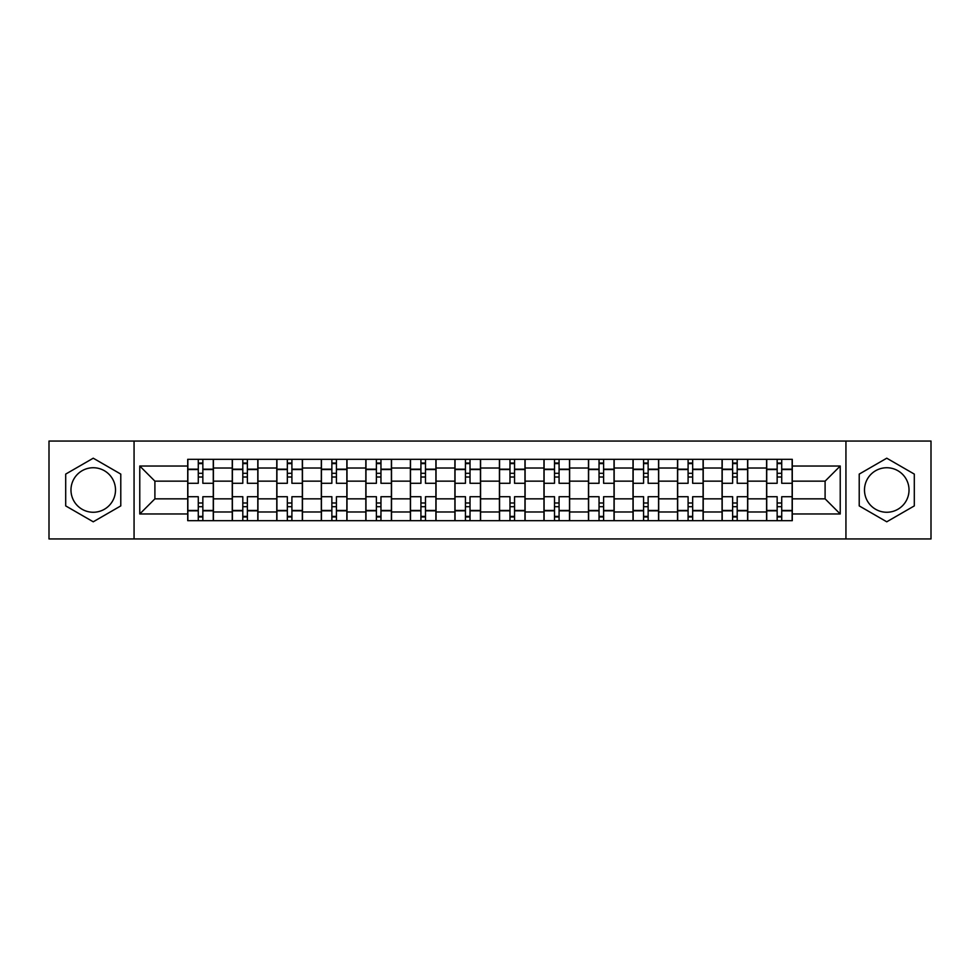 <?xml version="1.0" encoding="UTF-8"?>
<svg xmlns="http://www.w3.org/2000/svg" width="980" height="980" viewBox="0 0 980 980"><rect width="100%" height="100%" fill="white"/><g stroke="black" fill="none" stroke-linecap="round" stroke-linejoin="round"><path stroke-width="1.47" d="M93.247 512.258A22.258 22.258 0 0 1 70.977 490A22.258 22.258 0 0 1 93.247 467.742A22.258 22.258 0 0 1 115.505 490A22.258 22.258 0 0 1 93.247 512.258M886.753 512.258A22.258 22.258 0 0 1 864.495 490A22.258 22.258 0 0 1 886.753 467.742A22.258 22.258 0 0 1 909.024 490A22.258 22.258 0 0 1 886.753 512.258M845.936 538.951L931 538.951L931 441.049L49 441.049L49 538.951L845.936 538.951L845.936 441.049M232.248 520.686L232.248 468.024L213.407 468.024L213.407 520.686M213.407 468.024L213.407 459.314M232.248 468.024L232.248 459.314M257.936 459.314L257.936 520.686M276.776 520.686L276.776 459.314M302.465 459.314L302.465 520.686M321.305 520.686L321.305 459.314M346.994 459.314L346.994 520.686M365.834 520.686L365.834 459.314M391.522 459.314L391.522 520.686M410.363 520.686L410.363 459.314M436.051 459.314L436.051 520.686M454.892 520.686L454.892 459.314M480.58 459.314L480.58 520.686M499.42 520.686L499.42 459.314M525.109 459.314L525.109 520.686M543.949 520.686L543.949 459.314M569.637 459.314L569.637 520.686M588.478 520.686L588.478 459.314M614.166 459.314L614.166 520.686M633.007 520.686L633.007 459.314M658.695 459.314L658.695 520.686M677.535 520.686L677.535 459.314M703.223 459.314L703.223 520.686M722.064 520.686L722.064 459.314M747.752 459.314L747.752 520.686M766.593 520.686L766.593 459.314M766.593 498.845L747.752 498.845M722.064 498.845L703.223 498.845M677.535 498.845L658.695 498.845M633.007 498.845L614.166 498.845M588.478 498.845L569.637 498.845M543.949 498.845L525.109 498.845M499.42 498.845L480.58 498.845M454.892 498.845L436.051 498.845M410.363 498.845L391.522 498.845M365.834 498.845L346.994 498.845M321.305 498.845L302.465 498.845M276.776 498.845L257.936 498.845M232.248 498.845L213.407 498.845M766.593 481.156L747.752 481.156M722.064 481.156L703.223 481.156M677.535 481.156L658.695 481.156M633.007 481.156L614.166 481.156M588.478 481.156L569.637 481.156M543.949 481.156L525.109 481.156M499.42 481.156L480.58 481.156M454.892 481.156L436.051 481.156M410.363 481.156L391.522 481.156M365.834 481.156L346.994 481.156M321.305 481.156L302.465 481.156M276.776 481.156L257.936 481.156M232.248 481.156L213.407 481.156M154.901 498.845L187.719 498.845L187.719 481.156L154.901 481.156L154.901 498.845L139.773 513.973L139.773 466.027L187.719 466.027L187.719 481.156M792.281 481.156L792.281 498.845L825.099 498.845L825.099 481.156L792.281 481.156L792.281 459.314L187.719 459.314L187.719 466.027M792.281 466.027L840.228 466.027L840.228 513.973L792.281 513.973L792.281 498.845M187.719 498.845L187.719 520.686L792.281 520.686L792.281 513.973M187.719 513.973L139.773 513.973M134.064 538.951L134.064 441.049M120.785 474.1L93.247 458.199L65.697 474.1L65.697 505.901L93.247 521.801L120.785 505.901L120.785 474.1M914.303 474.1L886.753 458.199L859.215 474.1L859.215 505.901L886.753 521.801L914.303 505.901L914.303 474.1M202.848 516.399L198.279 516.399M198.279 463.601L202.848 463.601M247.377 516.399L242.807 516.399M242.807 463.601L247.377 463.601M291.905 516.399L287.336 516.399M287.336 463.601L291.905 463.601M336.434 516.399L331.865 516.399M331.865 463.601L336.434 463.601M380.963 516.399L376.394 516.399M376.394 463.601L380.963 463.601M425.491 516.399L420.922 516.399M420.922 463.601L425.491 463.601M470.02 516.399L465.451 516.399M465.451 463.601L470.02 463.601M514.549 516.399L509.98 516.399M509.98 463.601L514.549 463.601M559.078 516.399L554.509 516.399M554.509 463.601L559.078 463.601M603.607 516.399L599.037 516.399M599.037 463.601L603.607 463.601M648.135 516.399L643.566 516.399M643.566 463.601L648.135 463.601M692.664 516.399L688.095 516.399M688.095 463.601L692.664 463.601M737.193 516.399L732.624 516.399M732.624 463.601L737.193 463.601M781.721 516.399L777.152 516.399M777.152 463.601L781.721 463.601M139.773 466.027L154.901 481.156M825.099 498.845L840.228 513.973M825.099 481.156L840.228 466.027M213.273 520.686L213.273 483.287L202.848 483.287L202.848 459.314M198.279 459.314L198.279 483.287L187.866 483.287L187.866 459.314M213.273 483.287L213.273 459.314M187.866 520.686L187.866 496.713L198.279 496.713L198.279 520.686M202.848 520.686L202.848 496.713L213.273 496.713M198.279 477.015L202.848 477.015M187.866 496.713L187.866 483.287M202.848 502.985L198.279 502.985M202.848 516.975L198.279 516.975M198.279 506.697L202.848 506.697M202.848 473.303L198.279 473.303M198.279 463.026L202.848 463.026M257.801 520.686L257.801 483.287L247.377 483.287L247.377 459.314M242.807 459.314L242.807 483.287L232.395 483.287L232.395 459.314M257.801 483.287L257.801 459.314M232.395 520.686L232.395 496.713L242.807 496.713L242.807 520.686M247.377 520.686L247.377 496.713L257.801 496.713M242.807 477.015L247.377 477.015M232.395 496.713L232.395 483.287M247.377 502.985L242.807 502.985M247.377 516.975L242.807 516.975M242.807 506.697L247.377 506.697M247.377 473.303L242.807 473.303M242.807 463.026L247.377 463.026M302.33 520.686L302.33 483.287L291.905 483.287L291.905 459.314M287.336 459.314L287.336 483.287L276.924 483.287L276.924 459.314M302.33 483.287L302.33 459.314M276.924 520.686L276.924 496.713L287.336 496.713L287.336 520.686M291.905 520.686L291.905 496.713L302.33 496.713M287.336 477.015L291.905 477.015M276.924 496.713L276.924 483.287M291.905 502.985L287.336 502.985M291.905 516.975L287.336 516.975M287.336 506.697L291.905 506.697M291.905 473.303L287.336 473.303M287.336 463.026L291.905 463.026M346.859 520.686L346.859 483.287L336.434 483.287L336.434 459.314M331.865 459.314L331.865 483.287L321.452 483.287L321.452 459.314M346.859 483.287L346.859 459.314M321.452 520.686L321.452 496.713L331.865 496.713L331.865 520.686M336.434 520.686L336.434 496.713L346.859 496.713M331.865 477.015L336.434 477.015M321.452 496.713L321.452 483.287M336.434 502.985L331.865 502.985M336.434 516.975L331.865 516.975M331.865 506.697L336.434 506.697M336.434 473.303L331.865 473.303M331.865 463.026L336.434 463.026M391.388 520.686L391.388 483.287L380.963 483.287L380.963 459.314M376.394 459.314L376.394 483.287L365.981 483.287L365.981 459.314M391.388 483.287L391.388 459.314M365.981 520.686L365.981 496.713L376.394 496.713L376.394 520.686M380.963 520.686L380.963 496.713L391.388 496.713M376.394 477.015L380.963 477.015M365.981 496.713L365.981 483.287M380.963 502.985L376.394 502.985M380.963 516.975L376.394 516.975M376.394 506.697L380.963 506.697M380.963 473.303L376.394 473.303M376.394 463.026L380.963 463.026M435.904 520.686L435.904 483.287L425.491 483.287L425.491 459.314M420.922 459.314L420.922 483.287L410.51 483.287L410.51 459.314M435.904 483.287L435.904 459.314M410.51 520.686L410.51 496.713L420.922 496.713L420.922 520.686M425.491 520.686L425.491 496.713L435.904 496.713M420.922 477.015L425.491 477.015M410.51 496.713L410.51 483.287M425.491 502.985L420.922 502.985M425.491 516.975L420.922 516.975M420.922 506.697L425.491 506.697M425.491 473.303L420.922 473.303M420.922 463.026L425.491 463.026M480.433 520.686L480.433 483.287L470.02 483.287L470.02 459.314M465.451 459.314L465.451 483.287L455.038 483.287L455.038 459.314M480.433 483.287L480.433 459.314M455.038 520.686L455.038 496.713L465.451 496.713L465.451 520.686M470.02 520.686L470.02 496.713L480.433 496.713M465.451 477.015L470.02 477.015M455.038 496.713L455.038 483.287M470.02 502.985L465.451 502.985M470.02 516.975L465.451 516.975M465.451 506.697L470.02 506.697M470.02 473.303L465.451 473.303M465.451 463.026L470.02 463.026M524.962 520.686L524.962 483.287L514.549 483.287L514.549 459.314M509.98 459.314L509.98 483.287L499.567 483.287L499.567 459.314M524.962 483.287L524.962 459.314M499.567 520.686L499.567 496.713L509.98 496.713L509.98 520.686M514.549 520.686L514.549 496.713L524.962 496.713M509.98 477.015L514.549 477.015M499.567 496.713L499.567 483.287M514.549 502.985L509.98 502.985M514.549 516.975L509.98 516.975M509.98 506.697L514.549 506.697M514.549 473.303L509.98 473.303M509.98 463.026L514.549 463.026M569.49 520.686L569.49 483.287L559.078 483.287L559.078 459.314M554.509 459.314L554.509 483.287L544.096 483.287L544.096 459.314M569.49 483.287L569.49 459.314M544.096 520.686L544.096 496.713L554.509 496.713L554.509 520.686M559.078 520.686L559.078 496.713L569.49 496.713M554.509 477.015L559.078 477.015M544.096 496.713L544.096 483.287M559.078 502.985L554.509 502.985M559.078 516.975L554.509 516.975M554.509 506.697L559.078 506.697M559.078 473.303L554.509 473.303M554.509 463.026L559.078 463.026M614.019 520.686L614.019 483.287L603.607 483.287L603.607 459.314M599.037 459.314L599.037 483.287L588.613 483.287L588.613 459.314M614.019 483.287L614.019 459.314M588.613 520.686L588.613 496.713L599.037 496.713L599.037 520.686M603.607 520.686L603.607 496.713L614.019 496.713M599.037 477.015L603.607 477.015M588.613 496.713L588.613 483.287M603.607 502.985L599.037 502.985M603.607 516.975L599.037 516.975M599.037 506.697L603.607 506.697M603.607 473.303L599.037 473.303M599.037 463.026L603.607 463.026M658.548 520.686L658.548 483.287L648.135 483.287L648.135 459.314M643.566 459.314L643.566 483.287L633.141 483.287L633.141 459.314M658.548 483.287L658.548 459.314M633.141 520.686L633.141 496.713L643.566 496.713L643.566 520.686M648.135 520.686L648.135 496.713L658.548 496.713M643.566 477.015L648.135 477.015M633.141 496.713L633.141 483.287M648.135 502.985L643.566 502.985M648.135 516.975L643.566 516.975M643.566 506.697L648.135 506.697M648.135 473.303L643.566 473.303M643.566 463.026L648.135 463.026M703.077 520.686L703.077 483.287L692.664 483.287L692.664 459.314M688.095 459.314L688.095 483.287L677.67 483.287L677.67 459.314M703.077 483.287L703.077 459.314M677.67 520.686L677.67 496.713L688.095 496.713L688.095 520.686M692.664 520.686L692.664 496.713L703.077 496.713M688.095 477.015L692.664 477.015M677.67 496.713L677.67 483.287M692.664 502.985L688.095 502.985M692.664 516.975L688.095 516.975M688.095 506.697L692.664 506.697M692.664 473.303L688.095 473.303M688.095 463.026L692.664 463.026M747.605 520.686L747.605 483.287L737.193 483.287L737.193 459.314M732.624 459.314L732.624 483.287L722.199 483.287L722.199 459.314M747.605 483.287L747.605 459.314M722.199 520.686L722.199 496.713L732.624 496.713L732.624 520.686M737.193 520.686L737.193 496.713L747.605 496.713M732.624 477.015L737.193 477.015M722.199 496.713L722.199 483.287M737.193 502.985L732.624 502.985M737.193 516.975L732.624 516.975M732.624 506.697L737.193 506.697M737.193 473.303L732.624 473.303M732.624 463.026L737.193 463.026M792.134 520.686L792.134 483.287L781.721 483.287L781.721 459.314M777.152 459.314L777.152 483.287L766.728 483.287L766.728 459.314M792.134 483.287L792.134 459.314M766.728 520.686L766.728 496.713L777.152 496.713L777.152 520.686M781.721 520.686L781.721 496.713L792.134 496.713M777.152 477.015L781.721 477.015M766.728 496.713L766.728 483.287M781.721 502.985L777.152 502.985M781.721 516.975L777.152 516.975M777.152 506.697L781.721 506.697M781.721 473.303L777.152 473.303M777.152 463.026L781.721 463.026M722.064 468.024L703.223 468.024M677.535 468.024L658.695 468.024M633.007 468.024L614.166 468.024M588.478 468.024L569.637 468.024M543.949 468.024L525.109 468.024M499.42 468.024L480.58 468.024M454.892 468.024L436.051 468.024M410.363 468.024L391.522 468.024M365.834 468.024L346.994 468.024M321.305 468.024L302.465 468.024M276.776 468.024L257.936 468.024M766.593 468.024L747.752 468.024M722.064 511.977L703.223 511.977M677.535 511.977L658.695 511.977M633.007 511.977L614.166 511.977M588.478 511.977L569.637 511.977M543.949 511.977L525.109 511.977M499.42 511.977L480.58 511.977M454.892 511.977L436.051 511.977M410.363 511.977L391.522 511.977M365.834 511.977L346.994 511.977M321.305 511.977L302.465 511.977M276.776 511.977L257.936 511.977M232.248 511.977L213.407 511.977M766.593 511.977L747.752 511.977M213.273 469.163L202.848 469.163M198.279 469.163L187.866 469.163M198.279 469.543L187.866 469.543M198.279 510.458L187.866 510.458M198.279 510.837L187.866 510.837M213.273 510.837L202.848 510.837M213.273 469.543L202.848 469.543M213.273 510.458L202.848 510.458M257.801 469.163L247.377 469.163M242.807 469.163L232.395 469.163M242.807 469.543L232.395 469.543M242.807 510.458L232.395 510.458M242.807 510.837L232.395 510.837M257.801 510.837L247.377 510.837M257.801 469.543L247.377 469.543M257.801 510.458L247.377 510.458M302.33 469.163L291.905 469.163M287.336 469.163L276.924 469.163M287.336 469.543L276.924 469.543M287.336 510.458L276.924 510.458M287.336 510.837L276.924 510.837M302.33 510.837L291.905 510.837M302.33 469.543L291.905 469.543M302.33 510.458L291.905 510.458M346.859 469.163L336.434 469.163M331.865 469.163L321.452 469.163M331.865 469.543L321.452 469.543M331.865 510.458L321.452 510.458M331.865 510.837L321.452 510.837M346.859 510.837L336.434 510.837M346.859 469.543L336.434 469.543M346.859 510.458L336.434 510.458M391.388 469.163L380.963 469.163M376.394 469.163L365.981 469.163M376.394 469.543L365.981 469.543M376.394 510.458L365.981 510.458M376.394 510.837L365.981 510.837M391.388 510.837L380.963 510.837M391.388 469.543L380.963 469.543M391.388 510.458L380.963 510.458M435.904 469.163L425.491 469.163M420.922 469.163L410.51 469.163M420.922 469.543L410.51 469.543M420.922 510.458L410.51 510.458M420.922 510.837L410.51 510.837M435.904 510.837L425.491 510.837M435.904 469.543L425.491 469.543M435.904 510.458L425.491 510.458M480.433 469.163L470.02 469.163M465.451 469.163L455.038 469.163M465.451 469.543L455.038 469.543M465.451 510.458L455.038 510.458M465.451 510.837L455.038 510.837M480.433 510.837L470.02 510.837M480.433 469.543L470.02 469.543M480.433 510.458L470.02 510.458M524.962 469.163L514.549 469.163M509.98 469.163L499.567 469.163M509.98 469.543L499.567 469.543M509.98 510.458L499.567 510.458M509.98 510.837L499.567 510.837M524.962 510.837L514.549 510.837M524.962 469.543L514.549 469.543M524.962 510.458L514.549 510.458M569.49 469.163L559.078 469.163M554.509 469.163L544.096 469.163M554.509 469.543L544.096 469.543M554.509 510.458L544.096 510.458M554.509 510.837L544.096 510.837M569.49 510.837L559.078 510.837M569.49 469.543L559.078 469.543M569.49 510.458L559.078 510.458M614.019 469.163L603.607 469.163M599.037 469.163L588.613 469.163M599.037 469.543L588.613 469.543M599.037 510.458L588.613 510.458M599.037 510.837L588.613 510.837M614.019 510.837L603.607 510.837M614.019 469.543L603.607 469.543M614.019 510.458L603.607 510.458M658.548 469.163L648.135 469.163M643.566 469.163L633.141 469.163M643.566 469.543L633.141 469.543M643.566 510.458L633.141 510.458M643.566 510.837L633.141 510.837M658.548 510.837L648.135 510.837M658.548 469.543L648.135 469.543M658.548 510.458L648.135 510.458M703.077 469.163L692.664 469.163M688.095 469.163L677.67 469.163M688.095 469.543L677.67 469.543M688.095 510.458L677.67 510.458M688.095 510.837L677.67 510.837M703.077 510.837L692.664 510.837M703.077 469.543L692.664 469.543M703.077 510.458L692.664 510.458M747.605 469.163L737.193 469.163M732.624 469.163L722.199 469.163M732.624 469.543L722.199 469.543M732.624 510.458L722.199 510.458M732.624 510.837L722.199 510.837M747.605 510.837L737.193 510.837M747.605 469.543L737.193 469.543M747.605 510.458L737.193 510.458M792.134 469.163L781.721 469.163M777.152 469.163L766.728 469.163M777.152 469.543L766.728 469.543M777.152 510.458L766.728 510.458M777.152 510.837L766.728 510.837M792.134 510.837L781.721 510.837M792.134 469.543L781.721 469.543M792.134 510.458L781.721 510.458"/></g></svg>
